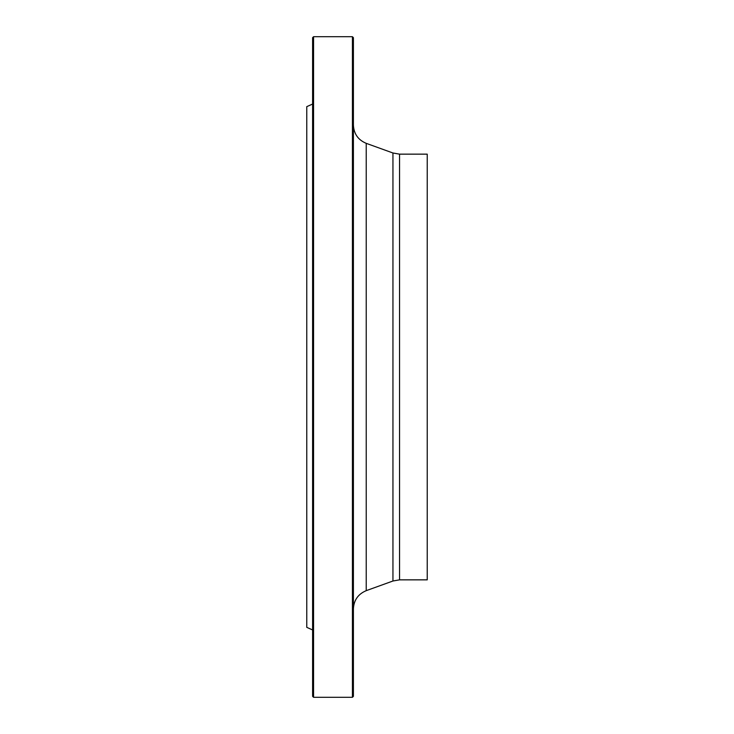 <?xml version="1.0" encoding="UTF-8"?>
<svg xmlns="http://www.w3.org/2000/svg" width="734" height="734" viewBox="0 0 734 734"><rect width="100%" height="100%" fill="white"/><g stroke="black" fill="none" stroke-linecap="round" stroke-linejoin="round"><path stroke-width="1.1" d="M352.43 36.7L353.403 37.673L353.403 696.327L352.43 697.3L352.43 36.7L313.565 36.7L313.565 697.3L318.024 697.3M352.43 697.3L318.051 697.3M312.601 629.946L306.766 627.35L306.766 106.65L312.601 104.054M313.565 697.3L312.601 696.327L312.601 37.673L313.565 36.7M399.544 579.851L399.544 154.149L427.234 154.149L427.234 579.851L399.544 579.851L392.947 581.007L366.229 590.659C358.119 594.063 353.843 600.155 353.403 608.936M392.947 581.007L392.947 152.993L366.229 143.341L366.229 590.659M399.544 154.149L392.947 152.993M366.229 143.341C358.119 139.937 353.843 133.845 353.403 125.064"/></g></svg>
